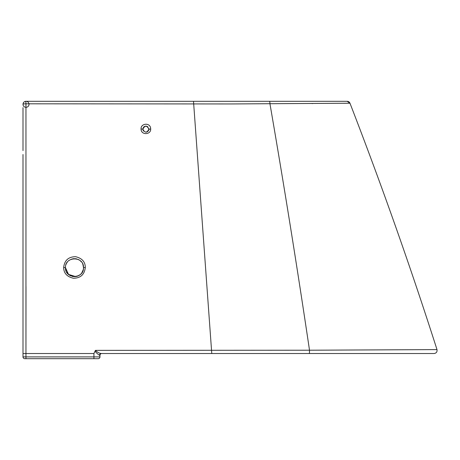 <?xml version="1.0" encoding="UTF-8"?>
<svg xmlns="http://www.w3.org/2000/svg" width="460" height="460" viewBox="0 0 460 460"><rect width="100%" height="100%" fill="white"/><g stroke="black" fill="none" stroke-linecap="round" stroke-linejoin="round"><path stroke-width="0.69" d="M221.708 353.522L285.631 353.522M253.494 353.522L434.136 353.522C436.373 353.153 437.328 351.842 437 349.6C410.441 266.604 381.432 184.483 349.974 103.23L343.637 103.287M400.447 353.522L434.136 353.522M98.164 358.691L29.555 358.691L98.164 358.691A1.805 1.805 0 0 0 99.964 356.891L99.964 355.327A1.805 1.805 0 0 1 101.769 353.522L299.443 353.522M93.932 358.691L93.92 356.891L25.955 356.891L25.984 358.691L96.962 358.691L24.805 358.691A1.805 1.805 0 0 1 23 356.891L23 289.495M309.419 353.522L309.511 350.215C297.263 267.731 284.084 185.616 269.962 103.868A3.007 0.5 -90 0 0 269.468 101.309L347.173 101.309L349.974 103.23L347.173 101.309A3.007 3.007 90 0 1 349.974 103.23L231.081 103.948L25.961 103.81L25.955 353.522L23 353.55L23 356.891L25.955 356.891L25.955 353.522L93.932 353.522L95.45 350.37L309.511 350.215L437 349.6M23 107.646L23 150.581M23 353.55L23 154.508M25.955 353.36L26.001 286.488M23 148.793L23 145.751M23 142.163L23 110.739M268.266 101.309L246.669 101.309L268.266 101.309M269.468 101.309L26.007 101.309A3.007 3.007 0 0 0 25.541 101.344A3.007 3.007 0 0 1 26.007 101.309A3.007 3.007 0 0 0 25.541 101.344A3.007 3.007 0 0 1 26.007 101.309C24.374 101.269 23.374 102.269 23 104.311A3.007 3.007 0 0 1 25.541 101.344A3.007 3.007 0 0 0 23.299 103.011A3.007 3.007 0 0 1 25.541 101.344A3.007 3.007 0 0 0 23.069 103.672A3.007 3.007 0 0 1 23.121 103.465A3.007 3.007 0 0 0 23.069 103.672M312.53 103.58L312.179 103.58M95.323 351.331L95.134 350.894C95.548 352.141 97.014 353.619 99.538 355.327A1.805 1.673 -90 0 1 101.217 353.522C99.205 353.257 97.284 352.205 95.45 350.37M97.721 350.37L98.963 350.365M143.089 128.07L143.301 127.633M143.692 127.109L144.072 126.77M144.676 126.419L145.308 126.218M145.889 126.166L146.268 126.189M146.475 126.224L146.981 126.373M148.856 128.714L148.787 128.392M147.999 127.035L147.062 126.402M145.906 126.166L144.831 126.356M144.739 126.391L144.267 126.638M142.968 128.444L142.887 128.926M83.024 264.764L82.702 263.954M79.678 260.279L79.293 260.026M69.224 260.32L68.822 260.624M66.154 264.178L66.004 264.563M79.758 274.965L80.155 274.654M82.829 271.055L83.059 270.423M83.461 268.473L83.398 268.985M83.277 269.623L81.742 272.998M80.189 274.631L77.441 276.167M76.843 276.351L75.423 276.621M72.812 276.512L72.174 276.368M70.863 275.908L70.397 275.689M68.776 274.631L68.149 274.074M66.131 271.066L65.814 270.147M82.794 264.161L82.944 264.534M148.643 130.364L148.453 130.732M148.011 131.296L147.654 131.6M145.854 132.175L146.889 132.003M142.991 129.979L142.876 129.168C144.883 125.298 146.889 125.298 148.89 129.168L148.89 129.168C146.884 133.043 144.883 133.043 142.876 129.168L141.065 128.938C140.605 123.268 150.615 122.13 150.684 128.938C151.15 134.826 140.898 135.453 141.065 128.938M147.033 131.951L148.81 129.858M148.804 129.881L148.879 129.392M23.213 103.207L23.42 102.781M25.812 101.315L25.961 103.81A3.007 0.5 -0 0 0 23 104.311A3.007 3.007 0 0 1 23.029 103.885A3.007 3.007 0 0 0 23.006 104.098A3.007 3.007 0 0 1 23.029 103.885M85.313 267.478C84.485 274.574 80.517 278.168 73.41 278.254C66.976 276.748 63.727 273.154 63.664 267.473C64.492 260.36 68.471 256.766 75.595 256.703C82.018 258.227 85.255 261.82 85.313 267.478L83.496 267.651C84.082 279.283 64.866 279.266 65.464 267.651C64.877 256.019 84.094 256.03 83.496 267.651L82.926 264.5M82.846 264.293L82.535 263.603M81.546 262.045L80.097 260.596M79.482 260.147L78.212 259.44M76.946 258.974L75.003 258.647M74.135 258.641L72.582 258.836M67.2 262.327L66.545 263.361M66.096 264.327L65.941 264.753M63.664 267.473L65.464 267.651L68.517 274.413L75.635 276.592M77.027 276.299L78.148 275.885M79.482 275.149L80.218 274.608M81.874 272.814L82.495 271.779M82.811 271.095L83.053 270.44M99.964 356.891L93.92 356.891L93.932 353.522M211.772 353.522L193.505 101.309M101.769 353.522A1.805 1.805 0 0 0 99.964 355.327L99.538 355.327M150.684 128.938L148.885 129.363M203.124 353.522L214.613 353.522M65.82 270.181L65.464 267.484M66.522 263.402L67.212 262.315M68.81 260.636L69.259 260.297M71.162 259.262L74.204 258.635M75.06 258.652L76.981 258.986M78.171 259.423L78.787 259.727M80.488 260.923L81.069 261.498M82.898 264.414L83.231 265.483M83.45 266.719L83.381 266.208M66.642 272.107L69.27 275.011M69.989 275.471L73.997 276.655M74.646 276.667L75.267 276.632M75.877 276.558L76.751 276.38M77.274 276.224L77.872 276.006M78.47 275.736L79.091 275.402M80.776 274.108L81.299 273.55M81.656 273.113L82.029 272.579M82.374 272.01L82.622 271.532M82.978 270.67L83.26 269.704M83.461 268.433L83.386 269.048M142.968 129.898L143.583 131.106M23 104.311A3.007 3.007 0 0 0 27.508 106.915A3.007 3.007 0 0 0 27.508 101.712A3.007 3.007 0 0 0 23 104.311M65.464 267.651L65.556 268.956"/></g></svg>
